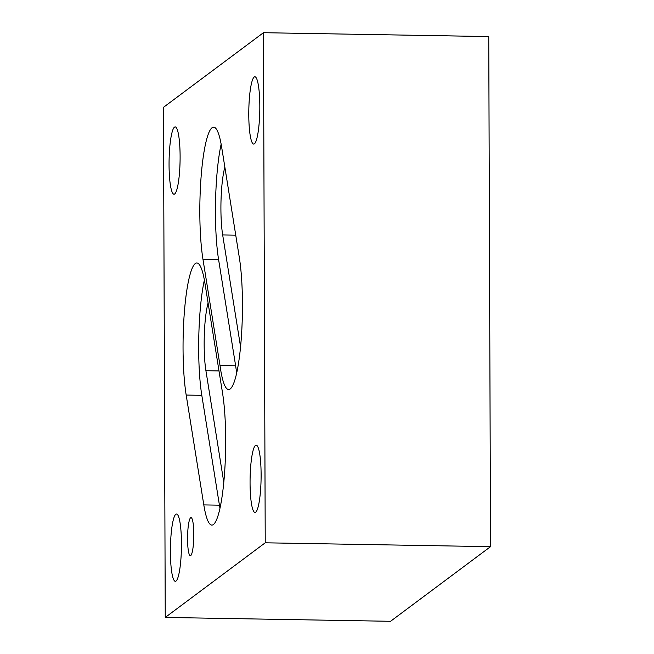<?xml version="1.0" encoding="UTF-8"?>
<svg xmlns="http://www.w3.org/2000/svg" width="654" height="654" viewBox="0 0 654 654"><rect width="100%" height="100%" fill="white"/><g stroke="black" fill="none" stroke-linecap="round" stroke-linejoin="round"><path stroke-width="0.98" d="M165.249 617.441L390.544 621.3L490.533 546.662L488.751 36.559L263.456 32.7L265.23 542.804L165.249 617.441L163.467 107.338L263.456 32.7M223.807 482.251A42.788 6.99 91 0 1 223.529 480.649L205.92 370.712A42.788 6.99 91 0 1 208.095 302.966M240.574 346.726A42.788 6.99 91 0 1 240.288 345.042L222.671 234.949A42.788 6.99 91 0 1 224.862 167.179M204.915 283.141L222.54 392.997A76.134 12.434 91 0 1 224.289 476.758A76.134 12.434 91 0 1 211.871 525.08A76.134 12.434 91 0 1 203.811 504.913L186.186 395.057A76.134 12.434 91 0 1 184.436 311.296A76.134 12.434 91 0 1 196.854 262.982A76.134 12.434 91 0 1 204.915 283.141M204.375 280.01A76.134 12.434 -89 0 0 201.808 395.327L219.433 505.174A76.134 12.434 -89 0 0 219.973 508.313M221.15 144.174A76.134 12.434 -89 0 0 218.575 259.491L235.636 365.799L220.014 365.529L202.953 259.229A76.134 12.434 91 0 1 201.211 175.468A76.134 12.434 91 0 1 213.629 127.146A76.134 12.434 91 0 1 221.698 147.379L239.323 257.529A76.134 12.434 91 0 1 241.056 341.274A76.134 12.434 91 0 1 228.647 389.547A76.134 12.434 91 0 1 220.014 365.529M190.616 517.764A19.031 3.107 91 0 1 191.001 517.616A19.031 3.107 91 0 1 193.805 535.503A19.031 3.107 91 0 1 190.747 555.532A19.031 3.107 91 0 1 190.355 555.679A19.031 3.107 91 0 1 187.559 537.792A19.031 3.107 91 0 1 190.616 517.764M175.812 514.265A33.648 5.494 91 0 1 176.506 514.011A33.648 5.494 91 0 1 181.452 545.64A33.648 5.494 91 0 1 176.049 581.046A33.648 5.494 91 0 1 175.354 581.3A33.648 5.494 91 0 1 170.408 549.671A33.648 5.494 91 0 1 175.812 514.265M174.463 127.154A33.648 5.494 91 0 1 175.158 126.901A33.648 5.494 91 0 1 180.103 158.521A33.648 5.494 91 0 1 174.7 193.936A33.648 5.494 91 0 1 174.005 194.189A33.648 5.494 91 0 1 169.059 162.56A33.648 5.494 91 0 1 174.463 127.154M254.185 77.033A33.648 5.494 91 0 1 254.88 76.78A33.648 5.494 91 0 1 259.818 108.409A33.648 5.494 91 0 1 254.414 143.823A33.648 5.494 91 0 1 253.727 144.076A33.648 5.494 91 0 1 248.782 112.447A33.648 5.494 91 0 1 254.185 77.033M255.469 445.415A33.648 5.494 91 0 1 256.164 445.161A33.648 5.494 91 0 1 261.109 476.782A33.648 5.494 91 0 1 255.706 512.196A33.648 5.494 91 0 1 255.011 512.45A33.648 5.494 91 0 1 250.065 480.821A33.648 5.494 91 0 1 255.469 445.415M235.636 365.799A76.134 12.434 -89 0 0 236.74 372.788M265.23 542.804L490.533 546.662M205.92 370.712L219 370.932M223.529 480.649L223.954 480.657M222.671 234.949L235.742 235.17M240.288 345.042L240.729 345.042M186.186 395.057L201.808 395.327M203.811 504.913L219.433 505.174M202.953 259.229L218.575 259.491"/></g></svg>
